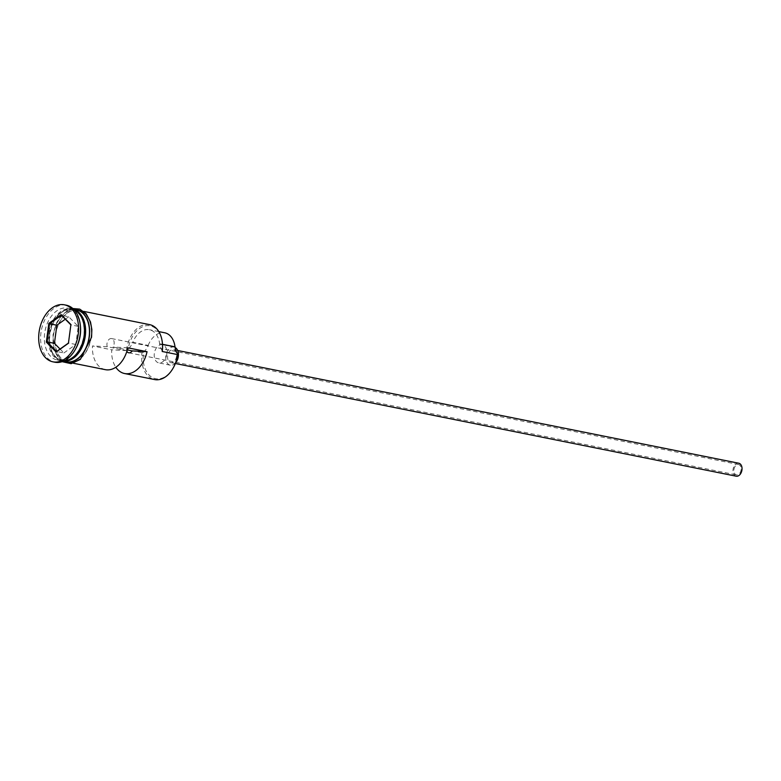 <?xml version="1.0" encoding="UTF-8"?>
<svg xmlns="http://www.w3.org/2000/svg" width="781" height="781" viewBox="0 0 781 781"><rect width="100%" height="100%" fill="white"/><g stroke="black" fill="none" stroke-linecap="round" stroke-linejoin="round"><path stroke-width="0.59" stroke-dasharray="3.9 2.93" d="M173.489 367.48A25.383 17.016 101.4 0 1 152.773 377.731A25.383 17.016 101.4 0 1 143.47 352.885A25.383 17.016 101.4 0 1 143.567 352.182L141.986 352.69A26.437 17.729 -78.6 0 0 154.579 379.556M733.935 469.527A5.291 3.544 101.4 0 1 738.543 464.529A5.291 3.544 101.4 0 1 741.062 469.908A5.291 3.544 101.4 0 1 736.454 474.897A5.291 3.544 101.4 0 1 733.935 469.527M126.873 351.352A5.291 3.544 101.4 0 1 126.522 350.601L107.29 346.735A5.291 3.544 101.4 0 1 106.997 343.562A5.291 3.544 101.4 0 1 111.595 338.563A5.291 3.544 101.4 0 1 114.114 343.933A5.291 3.544 101.4 0 1 112.991 347.037L127.303 349.908M736.2 476.195A6.609 4.432 101.4 0 1 733.047 469.479A6.609 4.432 101.4 0 1 738.797 463.24M176.545 356.351A6.609 4.432 101.4 0 1 170.795 362.589A6.609 4.432 101.4 0 1 167.651 355.872A6.609 4.432 101.4 0 1 173.402 349.634A6.609 4.432 101.4 0 1 176.545 356.351M175.618 362.833A9.255 6.199 101.4 0 1 170.278 365.186A9.255 6.199 101.4 0 1 165.865 355.785A9.255 6.199 101.4 0 1 173.919 347.037A9.255 6.199 101.4 0 1 175.12 347.477M166.792 354.125A9.255 6.199 101.4 0 1 158.738 362.862A9.255 6.199 101.4 0 1 154.326 353.461A9.255 6.199 101.4 0 1 162.38 344.724A9.255 6.199 101.4 0 1 166.792 354.125M74.088 309.764A26.437 17.729 -78.6 0 0 71.53 308.944A26.437 17.729 -78.6 0 0 48.52 333.917A26.437 17.729 -78.6 0 0 61.113 360.783A26.437 17.729 -78.6 0 0 63.788 361.007M73.795 309.452A26.437 17.729 -78.6 0 0 72.682 309.169A26.437 17.729 -78.6 0 0 49.681 334.151A26.437 17.729 -78.6 0 0 62.275 361.007A26.437 17.729 -78.6 0 0 63.398 361.183M80.414 326.136A26.437 17.729 -78.6 0 0 67.683 308.173A26.437 17.729 -78.6 0 0 44.673 333.145A26.437 17.729 -78.6 0 0 57.267 360.002A26.437 17.729 -78.6 0 0 75.952 348.346M66.287 305.186A29.082 19.496 -78.6 0 0 40.973 332.657A29.082 19.496 -78.6 0 0 54.826 362.208M105.347 369.667A26.437 17.729 101.4 0 1 92.461 345.944L111.693 349.81A26.437 17.729 -78.6 0 0 115.832 367.265M55.441 335.303A26.437 17.729 -78.6 0 0 68.045 362.169A26.437 17.729 -78.6 0 0 91.055 337.197A26.437 17.729 -78.6 0 0 78.451 310.33A26.437 17.729 -78.6 0 0 55.441 335.303M141.986 352.69L126.6 349.605L128.182 349.087A25.383 17.016 101.4 0 1 145.783 325.784A25.383 17.016 101.4 0 1 162.389 343.074M76.528 309.95A26.437 17.729 -78.6 0 0 53.528 334.922A26.437 17.729 -78.6 0 0 66.121 361.788M127.811 347.818L112.991 347.037M143.567 352.182A15.864 10.631 101.4 0 0 148.146 345.407L132.76 342.312A15.864 10.631 101.4 0 1 128.182 349.087M162.35 350.903A15.864 10.631 101.4 0 1 159.636 343.738A21.419 14.361 101.4 0 0 149.396 329.709A21.419 14.361 101.4 0 0 132.76 342.312M149.61 324.632A26.437 17.729 -78.6 0 0 126.6 349.605M148.146 345.407A21.419 14.361 101.4 0 1 164.781 332.804M107.29 346.735L92.461 345.944M126.522 350.601L111.693 349.81M60.039 349.039L63.905 352.963L56.603 351.499M63.905 352.963L75.796 344.48L78.217 326.37L68.738 316.754L61.435 315.28M68.738 316.754L65.301 319.214M78.217 326.37L70.876 324.876M75.796 344.48L68.494 343.015L70.915 324.545M79.857 349.019A25.91 17.367 101.4 0 1 61.601 360.334A25.91 17.367 101.4 0 1 49.262 334.014A25.91 17.367 101.4 0 1 71.813 309.54A25.91 17.367 101.4 0 1 84.27 327.024M79.076 313.611A25.91 17.367 -78.6 0 0 72.194 309.618A25.91 17.367 -78.6 0 0 49.652 334.092A25.91 17.367 -78.6 0 0 61.992 360.412A25.91 17.367 -78.6 0 0 69.88 359.387M91.231 337.207A26.7 17.904 101.4 0 1 69.724 362.648A26.7 17.904 101.4 0 1 55.266 335.293A26.7 17.904 101.4 0 1 76.772 309.852A26.7 17.904 101.4 0 1 91.231 337.207M74.068 309.452A26.7 17.904 -78.6 0 0 53.342 334.912A26.7 17.904 -78.6 0 0 63.651 361.291M162.497 344.314L159.636 343.738M111.595 338.563L738.543 464.529M175.364 363.507L170.795 362.589M170.278 365.186L158.738 362.862M71.813 309.54C80.941 312.429 84.992 321.186 83.987 335.81C80.277 352.651 72.818 360.822 61.601 360.334L61.992 360.412C52.864 357.522 48.803 348.765 49.818 334.141C53.528 317.301 60.986 309.13 72.194 309.618L71.813 309.54M73.355 363.243L68.045 362.169M63.31 361.222L62.275 361.007M61.113 360.783L57.267 360.002M62.138 361.671L54.328 350.962L53.001 334.932L56.72 322.563L60.859 316.09L68.152 310.077L72.818 308.515M71.53 308.944L67.683 308.173M73.726 309.383L72.682 309.169M83.772 311.404L78.451 310.33M158.816 331.603L149.396 329.709M173.919 347.037L162.38 344.724M177.658 350.484L173.402 349.634M128.748 352.797L736.454 474.897"/><path stroke-width="1.17" d="M177.59 354.584L177.736 353.988A25.383 17.016 101.4 0 1 177.648 354.701A25.383 17.016 101.4 0 1 173.489 367.48L173.255 367.9A26.437 17.729 -78.6 0 0 177.59 354.584L162.204 351.489A26.437 17.729 -78.6 0 0 162.341 342.595A26.437 17.729 -78.6 0 0 149.61 324.632L83.772 311.404M115.832 367.265A26.437 17.729 -78.6 0 0 124.579 373.533L154.579 379.556A26.437 17.729 -78.6 0 0 173.255 367.9M177.658 350.484L738.797 463.24A6.609 4.432 101.4 0 1 741.95 469.957A6.609 4.432 101.4 0 1 736.2 476.195L175.364 363.507M175.12 347.477A9.255 6.199 101.4 0 1 178.332 356.439A9.255 6.199 101.4 0 1 175.618 362.833M63.788 361.007A26.437 17.729 -78.6 0 0 84.123 335.801A26.437 17.729 -78.6 0 0 74.088 309.764M63.398 361.183A26.437 17.729 -78.6 0 0 85.285 336.035A26.437 17.729 -78.6 0 0 73.795 309.452M52.903 361.828L54.826 362.208A29.082 19.496 -78.6 0 0 75.376 349.39L75.952 348.346A26.437 17.729 -78.6 0 0 80.277 335.029A26.437 17.729 -78.6 0 0 80.414 326.136L80.277 324.955A29.082 19.496 -78.6 0 0 66.287 305.186L64.364 304.805A29.082 19.496 -78.6 0 0 39.05 332.276A29.082 19.496 -78.6 0 0 52.903 361.828A29.082 19.496 -78.6 0 0 78.217 334.356A29.082 19.496 -78.6 0 0 64.364 304.805M75.376 349.39A29.082 19.496 -78.6 0 0 80.14 334.737A29.082 19.496 -78.6 0 0 80.277 324.955M124.579 373.533A26.437 17.729 -78.6 0 0 147.043 351.684L127.811 347.818A26.437 17.729 101.4 0 1 105.347 369.667L73.355 363.243M63.31 361.222L66.121 361.788A26.437 17.729 -78.6 0 0 89.132 336.806A26.437 17.729 -78.6 0 0 76.528 309.95L73.726 309.383M127.303 349.908L132.214 350.903A5.291 3.544 101.4 0 1 128.748 352.797A5.291 3.544 101.4 0 1 126.873 351.352M147.043 351.684L132.214 350.903M162.341 342.595L162.389 343.074A25.383 17.016 101.4 0 1 162.35 350.903L162.204 351.489M70.915 324.545L68.425 343.259L56.134 352.026L46.343 342.088L48.842 323.373L61.133 314.606L70.915 324.545M177.736 353.988A15.864 10.631 101.4 0 1 175.022 346.832L162.497 344.314M158.816 331.603L164.781 332.804A21.419 14.361 101.4 0 1 175.022 346.832M65.301 319.214L56.847 325.238L54.436 343.347L47.124 341.883L56.603 351.499L68.455 343.044M54.436 343.347L60.039 349.039M56.847 325.238L49.545 323.773L47.124 341.883L46.343 342.088M70.876 324.876L61.435 315.28L49.545 323.773L48.842 323.373M61.133 314.606L61.435 315.28M56.603 351.499L56.134 352.026M84.27 327.024A25.91 17.367 101.4 0 1 84.153 335.859A25.91 17.367 101.4 0 1 79.857 349.019M69.88 359.387A25.91 17.367 -78.6 0 0 84.543 335.937A25.91 17.367 -78.6 0 0 79.076 313.611M63.651 361.291A26.7 17.904 -78.6 0 0 89.307 336.816A26.7 17.904 -78.6 0 0 74.068 309.452M72.818 308.515L79.73 309.12L86.135 313.689L90.518 321.987L91.855 329.533L91.572 337.187L80.365 359.406L71.159 363.682L62.138 361.671"/></g></svg>
